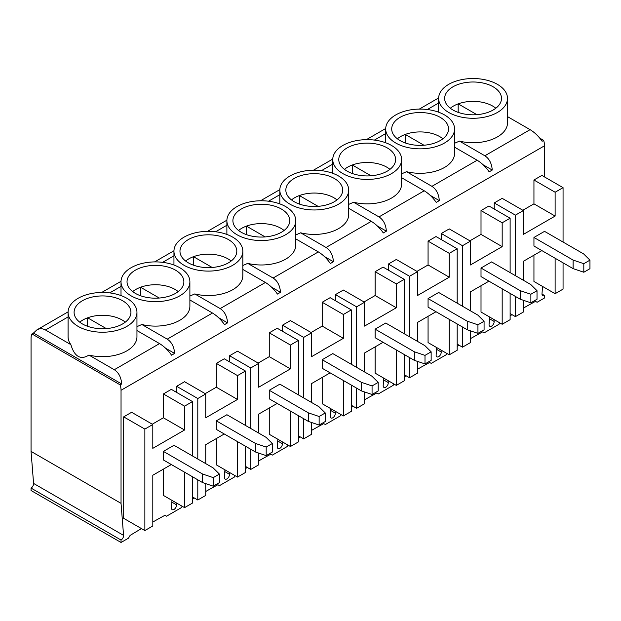 <?xml version="1.0" encoding="UTF-8"?>
<svg xmlns="http://www.w3.org/2000/svg" width="621" height="621" viewBox="0 0 621 621"><rect width="100%" height="100%" fill="white"/><g stroke="black" fill="none" stroke-linecap="round" stroke-linejoin="round"><path stroke-width="0.93" d="M213.259 486.181L219.399 482.633L219.399 474.079L213.15 467.908L173.981 445.288L163.393 451.397L163.393 459.959L202.562 482.571L202.562 474.017L213.259 477.627L213.259 486.181L202.562 482.571M544.532 176.946L544.532 145.78L121.041 390.275L121.041 503.359L123.571 535.38A3.594 2.073 120 0 1 121.041 540.037L31.05 488.075L31.05 490.52L121.041 542.475L128.454 538.197L130.092 535.418A862.422 497.926 120 0 1 141.472 528.595M31.05 488.075A3.594 2.073 120 0 0 33.581 483.425L31.05 451.405L121.041 503.359M121.041 390.275A14.974 8.647 -120 0 0 120.156 384.873L31.935 333.943A14.974 8.647 -120 0 0 31.05 338.321L31.05 451.405M171.334 464.547L152.805 475.244L152.805 525.971L144.864 530.559L123.688 518.333L123.688 416.862L131.629 412.282L152.805 424.508L152.805 448.346L184.561 430.004L163.393 417.786L163.393 393.947L171.334 389.359L192.502 401.585L192.502 455.985M152.277 424.197L163.393 417.786M192.502 476.765L192.502 503.049L184.561 507.636L163.393 495.411L163.393 469.127M229.56 361.849L229.56 355.74L237.501 351.152L258.678 363.378L258.678 387.217L290.434 368.882L290.434 345.043L298.375 340.455L298.375 394.863M258.15 363.075L269.266 356.656L269.266 332.817L277.207 328.237L298.375 340.455M298.375 415.643L298.375 441.927L290.434 446.515L269.266 434.289L269.266 408.005M335.433 300.727L335.433 294.618L343.374 290.03L364.55 302.256L364.55 326.095L396.307 307.76L396.307 283.921L404.248 279.334L404.248 333.733M364.022 301.953L375.138 295.534L375.138 271.695L383.072 267.108L404.248 279.334M404.248 354.521L404.248 380.805L396.307 385.385L375.138 373.159L375.138 346.875M441.306 239.605L441.306 233.488L449.247 228.908L470.423 241.134L470.423 264.973L502.179 246.63L502.179 222.792L510.12 218.212L510.12 272.611M469.887 240.824L481.011 234.404L481.011 210.566L488.944 205.986L510.12 218.212M510.12 293.391L510.12 319.675L502.179 324.263L481.011 312.037L481.011 285.753M176.356 502.901L176.511 504.819A3.594 2.073 120 0 1 175.052 508.576A3.594 2.073 120 0 1 172.18 509.647A3.594 2.073 120 0 1 171.443 507.745L171.978 500.371M282.229 441.772L282.384 443.697A3.594 2.073 120 0 1 280.925 447.454A3.594 2.073 120 0 1 278.053 448.525A3.594 2.073 120 0 1 277.315 446.615L277.851 439.249M388.102 380.65L388.257 382.567A3.594 2.073 120 0 1 386.798 386.324A3.594 2.073 120 0 1 383.925 387.395A3.594 2.073 120 0 1 383.188 385.494L383.724 378.119M493.974 319.52L494.13 321.445A3.594 2.073 120 0 1 492.67 325.202A3.594 2.073 120 0 1 489.798 326.273A3.594 2.073 120 0 1 489.061 324.372L489.596 316.997M441.034 350.089L441.189 352.006A3.594 2.073 120 0 1 439.73 355.763A3.594 2.073 120 0 1 436.858 356.834A3.594 2.073 120 0 1 436.128 354.933L436.664 347.558M335.169 411.211L335.317 413.136A3.594 2.073 120 0 1 333.857 416.893A3.594 2.073 120 0 1 330.993 417.964A3.594 2.073 120 0 1 330.256 416.054L330.791 408.68M229.296 472.333L229.444 474.258A3.594 2.073 120 0 1 227.985 478.015A3.594 2.073 120 0 1 225.12 479.086A3.594 2.073 120 0 1 224.383 477.184L224.918 469.81M494.238 209.044L494.238 202.927L502.179 198.347L523.356 210.566L523.356 234.404L555.12 216.069L555.12 192.231L563.061 187.651L563.061 242.05M522.828 210.263L533.944 203.843L533.944 180.005L541.885 175.425L563.061 187.651M563.061 262.83L563.061 289.114L555.12 293.702L533.944 281.476L533.944 255.192M388.366 270.166L388.366 264.049L396.307 259.469L417.483 271.695L417.483 295.534L449.247 277.199L449.247 253.352L457.188 248.773L457.188 303.172M416.955 271.385L428.071 264.973L428.071 241.134L436.012 236.547L457.188 248.773M457.188 323.952L457.188 350.244L449.247 354.824L428.071 342.598L428.071 316.314M282.493 331.288L282.493 325.179L290.434 320.591L311.61 332.817L311.61 356.656L343.374 338.321L343.374 314.482L351.315 309.895L351.315 364.302M311.082 332.514L322.198 326.095L322.198 302.256L330.139 297.669L351.315 309.895M351.315 385.082L351.315 411.366L343.374 415.946L322.198 403.728L322.198 377.444M176.628 392.418L176.628 386.301L184.561 381.721L205.737 393.947L205.737 417.786L237.501 399.443L237.501 375.604L245.442 371.024L245.442 425.424M205.209 393.636L216.325 387.217L216.325 363.378L224.266 358.798L245.442 371.024M245.442 446.204L245.442 472.488L237.501 477.075L216.325 464.85L216.325 438.566M182.194 506.27L181.386 507.636L166.568 516.198L164.922 515.306A862.422 497.926 120 0 0 152.805 522.044M235.134 475.709L234.327 477.075L219.5 485.63L217.862 484.745A862.422 497.926 120 0 0 205.737 491.483M194.404 498.034A862.422 497.926 120 0 0 192.502 499.16M288.066 445.141L287.259 446.515L272.44 455.069L270.795 454.184A862.422 497.926 120 0 0 258.678 460.922M247.337 467.473A862.422 497.926 120 0 0 245.442 468.599M341.007 414.58L340.199 415.954L325.373 424.508L323.735 423.623A862.422 497.926 120 0 0 311.61 430.361M300.277 436.912A862.422 497.926 120 0 0 298.375 438.03M393.939 384.019L393.132 385.385L378.313 393.947L376.668 393.062A862.422 497.926 120 0 0 364.55 399.8M353.209 406.351A862.422 497.926 120 0 0 351.315 407.469M446.879 353.458L446.072 354.824L431.246 363.386L429.608 362.493A862.422 497.926 120 0 0 417.483 369.231M406.15 375.79A862.422 497.926 120 0 0 404.248 376.908M499.812 322.897L499.005 324.263L484.186 332.817L482.54 331.932A862.422 497.926 120 0 0 470.423 338.67M459.082 345.222A862.422 497.926 120 0 0 457.188 346.347M542.537 286.436L542.001 293.803A3.594 2.073 120 0 0 542.731 295.712A3.594 2.073 120 0 0 544.532 295.534L544.532 297.979L537.118 302.256L535.481 301.371A862.422 497.926 120 0 0 523.356 308.109M512.022 314.661A862.422 497.926 120 0 0 510.12 315.786M121.041 540.037L121.041 542.475M507.504 116.616L530.093 129.657C534.658 132.444 538.663 136.309 542.11 141.262L543.647 140.377L539.765 138.134M543.647 140.377A14.974 8.647 60 0 1 544.532 145.78M530.093 129.657L484.854 155.778C489.27 158.65 491.731 163.408 492.243 170.053L489.177 171.823C485.723 166.87 481.725 163.005 477.161 160.226L431.921 186.339C436.33 189.211 438.791 193.969 439.311 200.614L436.237 202.384C432.79 197.439 428.785 193.566 424.221 190.787L378.981 216.908C383.398 219.772 385.858 224.53 386.371 231.175L383.304 232.953C379.858 228 375.852 224.127 371.288 221.348L326.048 247.469C330.457 250.333 332.926 255.091 333.438 261.736L330.364 263.514C326.918 258.561 322.912 254.695 318.348 251.909L273.108 278.029C277.525 280.902 279.986 285.66 280.498 292.305L277.432 294.075C273.985 289.122 269.98 285.256 265.415 282.47L220.176 308.59C224.585 311.463 227.053 316.221 227.565 322.866L224.492 324.636C221.045 319.683 217.04 315.817 212.483 313.031L167.235 339.151C171.652 342.024 174.113 346.782 174.625 353.427L171.559 355.196C168.112 350.244 164.107 346.378 159.543 343.599L114.303 369.72C118.712 372.584 121.18 377.343 121.693 383.988L33.472 333.05L31.935 333.943M33.472 333.05L36.872 329.898C39.69 328.346 42.562 328.369 45.488 329.984L70.879 344.647A34.434 19.88 180 0 1 68.077 336.792L68.077 312.34A34.434 19.88 180 0 1 102.512 292.46A34.434 19.88 180 0 1 136.954 312.34A34.434 19.88 180 0 1 115.692 330.706A34.434 19.88 180 0 1 78.161 326.398A34.434 19.88 180 0 1 68.077 312.34M120.156 384.873L121.693 383.988M488.339 112.238A28.419 16.41 180 0 1 459.672 112.875A28.419 16.41 180 0 1 444.652 98.762A28.419 16.41 180 0 1 461.908 83.315A28.419 16.41 180 0 1 493.159 86.8A28.419 16.41 180 0 1 501.481 98.762A28.419 16.41 180 0 1 488.339 112.238M450.31 108.233A27.697 15.991 180 0 1 458.182 103.87A27.697 15.991 180 0 1 495.822 108.233M583.81 272.246L573.113 268.637L573.113 260.083L583.81 263.684L583.81 272.246L589.95 268.699L589.95 260.145L583.701 253.966L544.532 231.354L533.944 237.463L573.113 260.083M435.406 142.799A28.419 16.41 180 0 1 406.739 143.435A28.419 16.41 180 0 1 391.719 129.323A28.419 16.41 180 0 1 408.967 113.876A28.419 16.41 180 0 1 440.227 117.361A28.419 16.41 180 0 1 448.541 129.323A28.419 16.41 180 0 1 435.406 142.799M397.378 138.793A27.697 15.991 180 0 1 405.241 134.431A27.697 15.991 180 0 1 442.882 138.793M530.87 302.807L520.181 299.198L520.181 290.644L530.87 294.245L530.87 302.807L537.018 299.26L537.018 290.706L530.769 284.527L491.591 261.915L481.011 268.024L520.181 290.644M382.466 173.368A28.419 16.41 180 0 1 353.799 173.996A28.419 16.41 180 0 1 338.787 159.884A28.419 16.41 180 0 1 356.035 144.437A28.419 16.41 180 0 1 387.287 147.93A28.419 16.41 180 0 1 395.608 159.884A28.419 16.41 180 0 1 382.466 173.368M344.438 169.354A27.697 15.991 180 0 1 352.309 164.992A27.697 15.991 180 0 1 389.949 169.354M477.937 333.368L467.24 329.767L467.24 321.204L477.937 324.814L477.937 333.368L484.077 329.821L484.077 321.267L477.828 315.095L438.659 292.475L428.071 298.592L467.24 321.204M291.505 199.923A27.697 15.991 180 0 1 299.369 195.553A27.697 15.991 180 0 1 337.009 199.923M290.294 181.27A28.419 16.41 180 0 1 334.354 178.491A28.419 16.41 180 0 1 342.668 190.453A28.419 16.41 180 0 1 314.257 206.498A28.419 16.41 180 0 1 285.846 190.453A28.419 16.41 180 0 1 290.294 181.27M425.005 363.929L414.308 360.327L414.308 351.765L425.005 355.375L425.005 363.929L431.145 360.39L431.145 351.828L424.896 345.656L385.719 323.036L375.138 329.153L414.308 351.765M276.593 234.49A28.419 16.41 180 0 1 247.926 235.126A28.419 16.41 180 0 1 232.914 221.014A28.419 16.41 180 0 1 250.162 205.567A28.419 16.41 180 0 1 281.414 209.052A28.419 16.41 180 0 1 289.735 221.014A28.419 16.41 180 0 1 276.593 234.49M238.565 230.484A27.697 15.991 180 0 1 246.436 226.114A27.697 15.991 180 0 1 284.076 230.484M372.064 394.49L361.375 390.888L361.375 382.326L372.064 385.936L372.064 394.49L378.205 390.951L378.205 382.389L371.956 376.217L332.786 353.597L322.198 359.714L361.375 382.326M223.661 265.051A28.419 16.41 180 0 1 194.994 265.687A28.419 16.41 180 0 1 179.974 251.575A28.419 16.41 180 0 1 197.222 236.127A28.419 16.41 180 0 1 228.481 239.613A28.419 16.41 180 0 1 236.795 251.575A28.419 16.41 180 0 1 223.661 265.051M185.632 261.045A27.697 15.991 180 0 1 193.496 256.683A27.697 15.991 180 0 1 231.144 261.045M319.132 425.059L308.435 421.449L308.435 412.895L319.132 416.497L319.132 425.059L325.272 421.512L325.272 412.957L319.023 406.778L279.854 384.166L269.266 390.275L308.435 412.895M170.728 295.612A28.419 16.41 180 0 1 142.062 296.248A28.419 16.41 180 0 1 127.041 282.136A28.419 16.41 180 0 1 144.289 266.688A28.419 16.41 180 0 1 175.541 270.174A28.419 16.41 180 0 1 183.863 282.136A28.419 16.41 180 0 1 170.728 295.612M132.692 291.606A27.697 15.991 180 0 1 140.563 287.244A27.697 15.991 180 0 1 178.204 291.606M266.192 455.62L255.503 452.01L255.503 443.456L266.192 447.058L266.192 455.62L272.332 452.072L272.332 443.518L266.083 437.339L226.913 414.727L216.325 420.836L255.503 443.456M117.788 326.172A28.419 16.41 180 0 1 89.121 326.809A28.419 16.41 180 0 1 74.101 312.697A28.419 16.41 180 0 1 91.349 297.249A28.419 16.41 180 0 1 122.609 300.743A28.419 16.41 180 0 1 130.922 312.697A28.419 16.41 180 0 1 117.788 326.172M79.76 322.167A27.697 15.991 180 0 1 87.623 317.805A27.697 15.991 180 0 1 125.271 322.167M87.623 326.32L87.623 317.805L106.323 328.602M136.954 312.34L136.954 336.792A34.434 19.88 180 0 1 88.904 355.057C84.867 357.68 81.281 358.107 78.161 356.338C75.056 354.513 72.626 350.617 70.879 344.647M114.303 369.72L88.904 355.057M159.543 343.599L136.954 330.551M266.192 447.058L272.332 443.518M255.503 452.01L216.325 429.398L216.325 420.836M205.737 483.643L205.737 495.411L197.796 499.998L197.796 479.823M197.796 459.043L197.796 398.527L205.737 393.947M224.266 433.978L205.737 444.675L205.737 463.623M237.501 477.075L237.501 441.624M197.796 499.998L192.502 496.94M237.501 375.604L216.325 363.378M237.501 399.443L216.325 387.217M197.796 398.527L176.628 386.301M140.563 295.751L140.563 287.244L159.263 298.033M131.101 295.837A34.434 19.88 180 0 1 121.01 281.779A34.434 19.88 180 0 1 155.452 261.899A34.434 19.88 180 0 1 189.886 281.779A34.434 19.88 180 0 1 168.625 300.145A34.434 19.88 180 0 1 131.101 295.837M189.886 281.779L189.886 306.231A34.434 19.88 180 0 1 141.844 324.496L136.954 326.654M174.625 353.427L165.574 348.195M167.235 339.151L141.844 324.496M212.483 313.031L189.886 299.99M319.132 416.497L325.272 412.957M308.435 421.449L269.266 398.837L269.266 390.275M258.678 453.082L258.678 464.85L250.737 469.437L250.737 449.262M250.737 428.482L250.737 367.966L258.678 363.378M277.207 403.417L258.678 414.114L258.678 433.062M290.434 446.515L290.434 411.055M250.737 469.437L245.442 466.379M290.434 345.043L269.266 332.817M290.434 368.882L269.266 356.656M250.737 367.966L229.56 355.74M193.496 265.19L193.496 256.683L212.196 267.472M184.033 265.276A34.434 19.88 180 0 1 173.95 251.218A34.434 19.88 180 0 1 208.384 231.33A34.434 19.88 180 0 1 242.827 251.218A34.434 19.88 180 0 1 221.565 269.584A34.434 19.88 180 0 1 184.033 265.276M242.827 251.218L242.827 275.67A34.434 19.88 180 0 1 194.777 293.927L189.886 296.093M227.565 322.866L218.507 317.634M220.176 308.59L194.777 293.927M265.415 282.47L242.827 269.429M372.064 385.936L378.205 382.389M361.375 390.888L322.198 368.269L322.198 359.714M311.61 422.521L311.61 434.289L303.669 438.868L303.669 418.701M303.669 397.914L303.669 337.405L311.61 332.817M330.139 372.856L311.61 383.553L311.61 402.501M343.374 415.946L343.374 380.494M303.669 438.868L298.375 435.818M343.374 314.482L322.198 302.256M343.374 338.321L322.198 326.095M303.669 337.405L282.493 325.179M246.436 234.629L246.436 226.114L265.136 236.911M236.974 234.715A34.434 19.88 180 0 1 226.882 220.657A34.434 19.88 180 0 1 261.325 200.769A34.434 19.88 180 0 1 295.759 220.657A34.434 19.88 180 0 1 274.498 239.023A34.434 19.88 180 0 1 236.974 234.715M295.759 220.657L295.759 245.101A34.434 19.88 180 0 1 247.717 263.366L242.827 265.524M280.498 292.305L271.447 287.073M273.108 278.029L247.717 263.366M318.348 251.909L295.759 238.868M425.005 355.375L431.145 351.828M414.308 360.327L375.138 337.708L375.138 329.153M364.55 391.96L364.55 403.728L356.609 408.308L356.609 388.141M356.609 367.353L356.609 306.844L364.55 302.256M383.079 342.295L364.55 352.992L364.55 371.94M396.307 385.385L396.307 349.933M356.609 408.308L351.315 405.249M396.307 283.921L375.138 271.695M396.307 307.76L375.138 295.534M356.609 306.844L335.433 294.618M299.369 204.068L299.369 195.553L318.068 206.351M289.906 204.146A34.434 19.88 180 0 1 279.823 190.088A34.434 19.88 180 0 1 314.257 170.208A34.434 19.88 180 0 1 348.699 190.088A34.434 19.88 180 0 1 327.438 208.462A34.434 19.88 180 0 1 289.906 204.146M348.699 190.088L348.699 214.54A34.434 19.88 180 0 1 300.649 232.805L295.759 234.963M333.438 261.736L324.379 256.512M326.048 247.469L300.649 232.805M371.288 221.348L348.699 208.307M477.937 324.814L484.077 321.267M467.24 329.767L428.071 307.147L428.071 298.592M417.483 361.399L417.483 373.159L409.542 377.747L409.542 357.572M409.542 336.792L409.542 276.275L417.483 271.695M436.012 311.734L417.483 322.431L417.483 341.379M449.247 354.824L449.247 319.373M409.542 377.747L404.248 374.688M449.247 253.352L428.071 241.134M449.247 277.199L428.071 264.973M409.542 276.275L388.366 264.049M352.309 173.507L352.309 164.992L371.009 175.79M342.846 173.585A34.434 19.88 180 0 1 332.755 159.527A34.434 19.88 180 0 1 367.197 139.647A34.434 19.88 180 0 1 401.632 159.527A34.434 19.88 180 0 1 380.37 177.901A34.434 19.88 180 0 1 342.846 173.585M401.632 159.527L401.632 183.979A34.434 19.88 180 0 1 353.59 202.244L348.699 204.402M386.371 231.175L377.32 225.951M378.981 216.908L353.59 202.244M424.221 190.787L401.632 177.738M530.87 294.245L537.018 290.706M520.181 299.198L481.011 276.586L481.011 268.024M470.423 330.838L470.423 342.598L462.482 347.186L462.482 327.011M462.482 306.231L462.482 245.714L470.423 241.134M488.944 281.166L470.423 291.862L470.423 310.81M502.179 324.263L502.179 288.812M462.482 347.186L457.188 344.127M502.179 222.792L481.011 210.566M502.179 246.63L481.011 234.404M462.482 245.714L441.306 233.488M405.241 142.939L405.241 134.431L423.941 145.229M395.779 143.024A34.434 19.88 180 0 1 385.695 128.966A34.434 19.88 180 0 1 420.13 109.086A34.434 19.88 180 0 1 454.564 128.966A34.434 19.88 180 0 1 433.311 147.332A34.434 19.88 180 0 1 395.779 143.024M454.564 128.966L454.564 153.418A34.434 19.88 180 0 1 406.522 171.683L401.632 173.841M439.311 200.614L430.252 195.382M431.921 186.339L406.522 171.683M477.161 160.226L454.564 147.177M583.81 263.684L589.95 260.145M573.113 268.637L533.944 246.025L533.944 237.463M523.356 300.269L523.356 312.037L515.414 316.625L515.414 296.45M515.414 275.67L515.414 215.153L523.356 210.566M541.885 250.605L523.356 261.301L523.356 280.25M555.12 293.702L555.12 258.243M515.414 316.625L510.12 313.566M555.12 192.231L533.944 180.005M555.12 216.069L533.944 203.843M515.414 215.153L494.238 202.927M544.532 295.534L541.993 294.067M458.182 112.378L458.182 103.87L476.881 114.66M448.719 112.463A34.434 19.88 180 0 1 438.628 98.405A34.434 19.88 180 0 1 473.07 78.525A34.434 19.88 180 0 1 507.504 98.405A34.434 19.88 180 0 1 486.243 116.771A34.434 19.88 180 0 1 448.719 112.463M507.504 98.405L507.504 122.857A34.434 19.88 180 0 1 459.462 141.114L454.564 143.28M492.243 170.053L483.192 164.821M484.854 155.778L459.462 141.114M144.864 530.559L144.864 429.088L123.688 416.862M144.864 429.088L152.805 424.508M184.561 430.004L184.561 406.165L163.393 393.947M184.561 406.165L192.502 401.585M184.561 507.636L184.561 472.185M202.562 474.017L163.393 451.397M213.259 477.627L219.399 474.079M68.077 316.943L45.488 329.984M121.01 286.382L109.723 292.902M173.95 255.813L162.655 262.334M226.882 225.252L215.596 231.773M279.823 194.691L268.528 201.212M332.755 164.13L321.468 170.651M385.695 133.569L374.401 140.09M438.628 103.008L427.341 109.521M123.571 535.38L33.581 483.425M176.511 504.819L171.854 502.133M229.444 474.258L224.786 471.572M282.384 443.697L277.727 441.011M335.317 413.136L330.659 410.442M388.257 382.567L383.599 379.881M441.189 352.006L436.532 349.32M494.13 321.445L489.472 318.759M36.872 329.898L68.085 311.874M101.704 292.468L121.025 281.313M154.637 261.899L173.958 250.744M207.577 231.338L226.898 220.183M260.51 200.777L279.83 189.622M313.45 170.216L332.771 159.061M366.382 139.655L385.703 128.5M419.322 109.086L438.643 97.939M121.01 281.779L121.01 295.573M173.95 251.218L173.95 265.012M226.882 220.657L226.882 234.443M279.823 190.088L279.823 203.882M332.755 159.527L332.755 173.321M385.695 128.966L385.695 142.76M438.628 98.405L438.628 112.199"/></g></svg>
